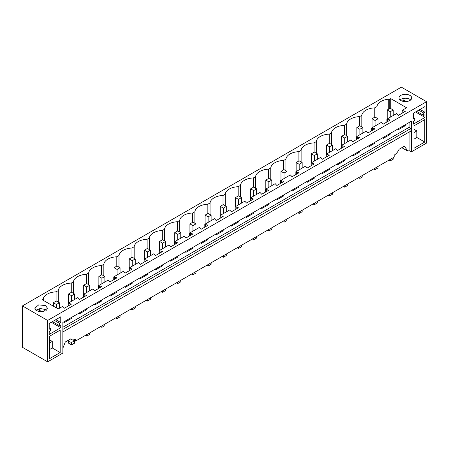 <?xml version="1.0" encoding="UTF-8"?>
<svg xmlns="http://www.w3.org/2000/svg" width="449" height="449" viewBox="0 0 449 449"><rect width="100%" height="100%" fill="white"/><g stroke="black" fill="none" stroke-linecap="round" stroke-linejoin="round"><path stroke-width="0.67" d="M409.073 132.096L409.073 150.589L407.956 151.229L404.42 146.2L399.127 149.259A8.447 4.877 120 0 1 394.2 155.107L394.2 157.105L75.505 341.1L73.383 339.876M70.431 339.029L71.279 339.517A8.447 4.877 -60 0 0 75.505 339.102L75.505 341.1M62.871 348.216L65.279 342.003L70.577 338.944A8.447 4.877 -60 0 0 71.279 339.517M407.956 151.229L401.833 147.693M411.312 151.88L411.312 121.247L62.871 322.421L62.871 353.054L47.633 361.849L47.633 320.457L426.55 101.687L426.55 143.085L411.312 151.88L409.073 150.589M409.073 122.543L409.073 127.37L410.925 128.442L410.925 131.024L62.871 331.974M47.633 361.849L22.45 347.313L22.45 305.915L401.367 87.151L426.55 101.687M73.709 340.061L73.709 340.668A2.537 1.465 180 0 1 72.968 341.706A2.537 1.465 180 0 1 69.382 341.706A2.537 1.465 180 0 1 68.641 340.668L68.641 340.061M60.183 352.538L49.424 358.745L49.424 336.323L60.183 330.116L60.183 352.538L52.264 347.964L49.424 349.603M59.47 323.302L59.47 325.693L60.761 324.953L60.761 327.708L49.205 334.382L49.205 331.62L50.49 330.879L50.49 328.488L49.205 329.229L49.205 323.493L60.761 316.82L60.761 322.562L59.47 323.302L54.503 320.434M414 148.26L424.76 142.047L424.76 119.625L414 125.838L414 148.26M413.422 113.215L413.422 118.951L414.713 118.21L414.713 120.596L413.422 121.342L413.422 124.104L424.979 117.43L424.979 114.669L423.693 115.415L423.693 113.025L424.979 112.278L424.979 106.542L413.422 113.215M405.279 124.732L405.279 125.698L404.274 125.31M398.291 128.768L398.291 129.733L405.279 125.698M390.102 133.493L390.102 134.459L389.098 134.071M383.115 137.529L383.115 138.494L390.102 134.459M374.926 142.254L374.926 143.22L373.927 142.838M367.939 146.29L367.939 147.255L374.926 143.22M359.75 151.016L359.75 151.981L358.751 151.599M352.762 155.051L352.762 156.022L359.75 151.981M344.579 159.777L344.579 160.748L343.575 160.36M337.586 163.818L337.586 164.783L344.579 160.748M329.403 168.543L329.403 169.509L328.399 169.121M322.41 172.579L322.41 173.544L329.403 169.509M314.227 177.304L314.227 178.27L313.222 177.883M307.234 181.34L307.234 182.305L314.227 178.27M299.051 186.066L299.051 187.031L298.046 186.644M292.058 190.101L292.058 191.066L299.051 187.031M283.875 194.827L283.875 195.792L282.87 195.405M276.881 198.862L276.881 199.827L283.875 195.792M268.698 203.588L268.698 204.553L267.694 204.166M261.705 207.623L261.705 208.589L268.698 204.553M253.522 212.349L253.522 213.314L252.518 212.927M246.529 216.384L246.529 217.35L253.522 213.314M238.346 221.11L238.346 222.075L237.341 221.688M231.358 225.145L231.358 226.111L238.346 222.075M223.17 229.871L223.17 230.837L222.165 230.449M216.182 233.907L216.182 234.872L223.17 230.837M207.994 238.632L207.994 239.598L206.989 239.216M201.006 242.668L201.006 243.639L207.994 239.598M192.817 247.393L192.817 248.364L191.813 247.977M185.83 251.434L185.83 252.4L192.817 248.364M177.641 256.16L177.641 257.125L176.637 256.738M170.654 260.196L170.654 261.161L177.641 257.125M162.465 264.921L162.465 265.887L161.466 265.499M155.477 268.957L155.477 269.922L162.465 265.887M147.294 273.682L147.294 274.648L146.29 274.26M140.301 277.718L140.301 278.683L147.294 274.648M132.118 282.443L132.118 283.409L131.114 283.022M125.125 286.479L125.125 287.444L132.118 283.409M116.942 291.205L116.942 292.17L115.937 291.783M109.949 295.24L109.949 296.205L116.942 292.17M101.766 299.966L101.766 300.931L100.761 300.544M94.773 304.001L94.773 304.966L101.766 300.931M86.59 308.727L86.59 309.692L85.585 309.305M79.596 312.762L79.596 313.728L86.59 309.692M71.413 317.488L71.413 318.453L70.409 318.066M64.42 321.523L64.42 322.489L71.413 318.453M409.073 127.37L62.871 327.254M410.925 128.442L62.871 329.392M47.633 320.457L22.45 305.915M45.63 305.64L47.487 308.227L43.575 311.606L36.672 310.815L34.814 308.227L38.726 304.849L45.63 305.64M68.226 303.159L77.907 297.575L79.596 299.416L86.59 295.38L83.402 294.398L93.078 288.814L94.773 290.655L101.766 286.614L98.578 285.637L108.254 280.053L109.949 281.888L116.942 277.852L113.754 276.876L123.43 271.286L125.125 273.127L132.118 269.091L128.93 268.115L138.606 262.525L140.301 264.366L147.294 260.33L144.107 259.354L153.782 253.764L155.477 255.604L162.465 251.569L159.283 250.593L168.959 245.002L170.654 246.843L177.641 242.808L174.453 241.831L184.135 236.241L185.83 238.082L192.817 234.047L189.63 233.07L199.311 227.48L201.006 229.321L207.994 225.286L204.806 224.309L214.487 218.719L216.182 220.56L223.17 216.525L219.982 215.542L229.663 209.958L231.358 211.799L238.346 207.764L235.158 206.781L244.84 201.197L246.529 203.038L253.522 198.997L250.334 198.02L260.016 192.436L261.705 194.271L268.698 190.236L265.511 189.259L275.192 183.669L276.881 185.51L283.875 181.475L280.687 180.498L290.363 174.908L292.058 176.749L299.051 172.713L295.863 171.737L305.539 166.147L307.234 167.988L314.227 163.952L311.039 162.976L320.715 157.386L322.41 159.227L329.403 155.191L326.215 154.215L335.891 148.625L337.586 150.466L344.579 146.43L341.392 145.454L351.067 139.863L352.762 141.704L359.75 137.669L356.568 136.692L366.244 131.102L367.939 132.943L374.926 128.908L371.738 127.926L381.42 122.341L383.115 124.182L390.102 120.147L386.915 119.165L396.596 113.58L398.291 115.421L405.279 111.386L402.091 110.403L406.631 107.782L390.759 98.617L389.266 99.482L388.722 99.167A13.941 8.048 0 0 0 376.992 106.57L374.775 107.85A13.941 8.048 0 0 0 361.815 115.331L359.598 116.611A13.941 8.048 0 0 0 346.639 124.092L344.422 125.372A13.941 8.048 0 0 0 331.463 132.853L329.252 134.133A13.941 8.048 0 0 0 316.287 141.615L314.076 142.894A13.941 8.048 0 0 0 301.116 150.376L298.899 151.655A13.941 8.048 0 0 0 285.94 159.137L283.723 160.416A13.941 8.048 0 0 0 270.764 167.904L268.547 169.183A13.941 8.048 0 0 0 255.588 176.665L253.371 177.944A13.941 8.048 0 0 0 240.411 185.426L238.195 186.705A13.941 8.048 0 0 0 225.235 194.187L223.018 195.467A13.941 8.048 0 0 0 210.059 202.948L207.842 204.228A13.941 8.048 0 0 0 194.883 211.709L192.666 212.989A13.941 8.048 0 0 0 179.707 220.47L177.49 221.75A13.941 8.048 0 0 0 164.53 229.231L162.314 230.511A13.941 8.048 0 0 0 149.354 237.992L147.137 239.272A13.941 8.048 0 0 0 134.178 246.754L131.961 248.033A13.941 8.048 0 0 0 119.002 255.515L116.791 256.794A13.941 8.048 0 0 0 103.831 264.281L101.614 265.561A13.941 8.048 0 0 0 88.655 273.043L86.438 274.322A13.941 8.048 0 0 0 73.479 281.804L71.262 283.083A13.941 8.048 0 0 0 58.303 290.565L56.086 291.844A13.941 8.048 0 0 0 43.267 298.613L43.811 298.933L42.318 299.792L58.19 308.957L62.731 306.336L64.42 308.177L71.413 304.141L68.226 303.159L68.226 305.982M400.89 100.537A6.337 3.659 0 0 0 407.793 101.328A6.337 3.659 0 0 0 411.705 97.949A6.337 3.659 0 0 0 409.853 95.362A6.337 3.659 0 0 0 402.944 94.565A6.337 3.659 0 0 0 399.032 97.949A6.337 3.659 0 0 0 400.89 100.537M49.424 343.047L52.264 341.414L49.424 339.775M52.264 341.414L52.264 347.964M59.47 325.693L52.432 321.63M39.467 311.752L38.395 311.135L39.686 310.394L39.686 308.615M38.395 311.522L38.395 311.135M60.761 327.708L51.332 322.264M50.49 328.488L49.205 327.742M35.813 310.197L40.466 308.536L45.63 309.586L46.488 310.197M60.761 322.562L55.788 319.694M42.184 311.836L39.686 310.394M424.76 142.047L416.84 137.478L414 139.117M416.84 137.478L416.84 130.923L414 129.284M410.706 99.919A6.337 3.659 0 0 0 409.853 99.308A6.337 3.659 0 0 0 400.031 99.919M424.979 112.278L420.011 109.41M406.407 101.558L403.904 100.11L403.904 98.331M423.693 113.025L418.721 110.157M403.69 101.474L402.613 100.857L402.613 101.244M403.904 100.11L402.613 100.857M423.693 115.415L416.65 111.352M424.979 117.43L415.55 111.986M414.713 118.21L413.422 117.464M416.84 130.923L414 132.562M404.684 111.038L404.684 111.728M389.507 119.799L389.507 120.489M374.331 128.56L374.331 129.25M359.155 137.321L359.155 138.011M343.979 146.082L343.979 146.772M328.803 154.849L328.803 155.534M313.626 163.61L313.626 164.3M298.45 172.371L298.45 173.061M283.274 181.132L283.274 181.823M268.098 189.893L268.098 190.584M268.098 203.93L268.098 204.211M252.927 198.654L252.927 199.345M252.927 212.691L252.927 212.972M237.751 207.416L237.751 208.106M222.575 216.177L222.575 216.867M207.399 224.938L207.399 225.628M192.223 233.699L192.223 234.389M177.046 242.466L177.046 243.15M161.87 251.227L161.87 251.917M146.694 259.988L146.694 260.678M131.518 268.749L131.518 269.439M116.342 277.51L116.342 278.2M116.342 291.547L116.342 291.828M101.165 286.271L101.165 286.962M101.165 300.308L101.165 300.589M85.989 295.032L85.989 295.723M70.813 303.793L70.813 304.484M58.303 302.16L58.303 290.565M56.086 291.844L56.086 301.156M71.262 292.394L71.262 283.083M73.479 293.393L73.479 281.804M86.438 283.633L86.438 274.322M88.655 284.632L88.655 273.043M101.614 274.872L101.614 265.561M103.831 275.871L103.831 264.281M116.791 266.111L116.791 256.794M119.002 267.11L119.002 255.515M131.961 257.35L131.961 248.033M134.178 258.349L134.178 246.754M147.137 248.589L147.137 239.272M149.354 249.588L149.354 237.992M162.314 239.828L162.314 230.511M164.53 240.827L164.53 229.231M177.49 231.067L177.49 221.75M179.707 232.066L179.707 220.47M192.666 222.3L192.666 212.989M194.883 223.305L194.883 211.709M207.842 213.539L207.842 204.228M210.059 214.543L210.059 202.948M223.018 204.778L223.018 195.467M225.235 205.777L225.235 194.187M238.195 196.017L238.195 186.705M240.411 197.016L240.411 185.426M253.371 187.255L253.371 177.944M255.588 188.254L255.588 176.665M268.547 178.494L268.547 169.183M270.764 179.493L270.764 167.904M283.723 169.733L283.723 160.416M285.94 170.732L285.94 159.137M298.899 160.972L298.899 151.655M301.116 161.971L301.116 150.376M314.076 152.211L314.076 142.894M316.287 153.21L316.287 141.615M329.252 143.45L329.252 134.133M331.463 144.449L331.463 132.853M344.422 134.683L344.422 125.372M346.639 135.688L346.639 124.092M359.598 125.922L359.598 116.611M361.815 126.927L361.815 115.331M374.775 117.161L374.775 107.85M376.992 106.57L376.992 118.166M388.722 109.113L388.722 99.167M389.266 108.798L389.266 99.482M390.759 98.617L390.759 108.591M83.402 294.398L83.402 297.216M98.578 285.637L98.578 288.454M113.754 276.876L113.754 279.693M128.93 268.115L128.93 270.932M144.107 259.354L144.107 262.171M159.283 250.593L159.283 253.41M174.453 241.831L174.453 244.649M189.63 233.07L189.63 235.888M204.806 224.309L204.806 227.127M219.982 215.542L219.982 218.366M235.158 206.781L235.158 209.599M250.334 198.02L250.334 200.838M265.511 189.259L265.511 192.077M280.687 180.498L280.687 183.315M295.863 171.737L295.863 174.554M311.039 162.976L311.039 165.793M326.215 154.215L326.215 157.032M341.392 145.454L341.392 148.271M356.568 136.692L356.568 139.51M371.738 127.926L371.738 130.749M386.915 119.165L386.915 121.982M402.091 110.403L402.091 113.221M402.871 110.852L402.871 112.778M387.695 119.614L387.695 121.539M372.518 128.375L372.518 130.3M357.342 137.136L357.342 139.061M342.166 145.903L342.166 147.822M326.99 154.664L326.99 156.583M311.814 163.425L311.814 165.344M296.637 172.186L296.637 174.105M281.461 180.947L281.461 182.866M266.285 189.708L266.285 191.628M251.109 198.469L251.109 200.389M235.938 207.23L235.938 209.155M220.762 215.991L220.762 217.917M205.586 224.753L205.586 226.678M190.41 233.519L190.41 235.439M175.233 242.28L175.233 244.2M160.057 251.042L160.057 252.961M144.881 259.803L144.881 261.722M129.705 268.564L129.705 270.483M114.529 277.325L114.529 279.244M99.352 286.086L99.352 288.005M84.176 294.847L84.176 296.772M69 303.608L69 305.533M43.811 298.933L43.811 300.656M388.941 160.141L390.237 160.894L390.237 159.389M390.237 117.251L390.237 111.739L387.206 109.988L387.206 119.002M393.229 115.522L393.229 110.011L390.237 111.739M390.237 160.894L393.229 159.165L393.229 157.666M393.229 110.011L390.192 108.26L387.206 109.988M373.764 168.903L375.061 169.655L375.061 168.151M375.061 126.012L375.061 120.5L372.03 118.749L372.03 127.763M378.052 124.283L378.052 118.772L375.061 120.5M375.061 169.655L378.052 167.932L378.052 166.427M378.052 118.772L375.016 117.021L372.03 118.749M358.588 177.664L359.885 178.416L359.885 176.917M359.885 134.773L359.885 129.261L356.854 127.51L356.854 136.524M362.876 133.05L362.876 127.533L359.885 129.261M359.885 178.416L362.876 176.693L362.876 175.189M362.876 127.533L359.84 125.782L356.854 127.51M343.412 186.425L344.709 187.177L344.709 185.678M344.709 143.534L344.709 138.023L341.678 136.272L341.678 145.285M347.7 141.811L347.7 136.3L344.709 138.023M344.709 187.177L347.7 185.454L347.7 183.95M347.7 136.3L344.669 134.548L341.678 136.272M328.236 195.186L329.538 195.938L329.538 194.439M329.538 152.295L329.538 146.784L326.502 145.033L326.502 154.046M332.524 150.572L332.524 145.061L329.538 146.784M329.538 195.938L332.524 194.215L332.524 192.711M332.524 145.061L329.493 143.31L326.502 145.033M313.06 203.953L314.362 204.699L314.362 203.201M314.362 161.056L314.362 155.545L311.325 153.794L311.325 162.807M317.348 159.333L317.348 153.822L314.362 155.545M314.362 204.699L317.348 202.976L317.348 201.478M317.348 153.822L314.317 152.071L311.325 153.794M297.883 212.714L299.186 213.46L299.186 211.962M299.186 169.817L299.186 164.306L296.149 162.555L296.149 171.569M302.171 168.094L302.171 162.583L299.186 164.306M299.186 213.46L302.171 211.737L302.171 210.239M302.171 162.583L299.141 160.832L296.149 162.555M282.707 221.475L284.009 222.221L284.009 220.723M284.009 178.579L284.009 173.067L280.979 171.316L280.979 180.33M286.995 176.855L286.995 171.344L284.009 173.067M284.009 222.221L286.995 220.498L286.995 219M286.995 171.344L283.964 169.593L280.979 171.316M267.531 230.236L268.833 230.988L268.833 229.484M268.833 187.34L268.833 181.828L265.802 180.077L265.802 189.091M271.819 185.617L271.819 180.105L268.833 181.828M268.833 230.988L271.819 229.259L271.819 227.761M271.819 180.105L268.788 178.354L265.802 180.077M252.355 238.997L253.657 239.749L253.657 238.245M253.657 196.106L253.657 190.589L250.626 188.838L250.626 197.852M256.643 194.378L256.643 188.866L253.657 190.589M253.657 239.749L256.643 238.021L256.643 236.522M256.643 188.866L253.612 187.115L250.626 188.838M237.179 247.758L238.481 248.51L238.481 247.006M238.481 204.867L238.481 199.35L235.45 197.605L235.45 206.619M241.467 203.139L241.467 197.627L238.481 199.35M238.481 248.51L241.467 246.782L241.467 245.283M241.467 197.627L238.436 195.876L235.45 197.605M222.008 256.519L223.305 257.271L223.305 255.767M223.305 213.629L223.305 208.117L220.274 206.366L220.274 215.38M226.29 211.9L226.29 206.388L223.305 208.117M223.305 257.271L226.29 255.548L226.29 254.044M226.29 206.388L223.26 204.637L220.274 206.366M206.832 265.28L208.128 266.033L208.128 264.534M208.128 222.39L208.128 216.878L205.098 215.127L205.098 224.141M211.114 220.667L211.114 215.15L208.128 216.878M208.128 266.033L211.114 264.309L211.114 262.805M211.114 215.15L208.083 213.398L205.098 215.127M191.656 274.042L192.952 274.794L192.952 273.295M192.952 231.151L192.952 225.639L189.921 223.888L189.921 232.902M195.944 229.428L195.944 223.911L192.952 225.639M192.952 274.794L195.944 273.071L195.944 271.566M195.944 223.911L192.907 222.165L189.921 223.888M176.479 282.803L177.776 283.555L177.776 282.056M177.776 239.912L177.776 234.4L174.745 232.649L174.745 241.663M180.767 238.189L180.767 232.677L177.776 234.4M177.776 283.555L180.767 281.832L180.767 280.328M180.767 232.677L177.731 230.926L174.745 232.649M161.303 291.569L162.6 292.316L162.6 290.817M162.6 248.673L162.6 243.162L159.569 241.41L159.569 250.424M165.591 246.95L165.591 241.439L162.6 243.162M162.6 292.316L165.591 290.593L165.591 289.094M165.591 241.439L162.555 239.687L159.569 241.41M146.127 300.33L147.424 301.077L147.424 299.578M147.424 257.434L147.424 251.923L144.393 250.172L144.393 259.185M150.415 255.711L150.415 250.2L147.424 251.923M147.424 301.077L150.415 299.354L150.415 297.855M150.415 250.2L147.379 248.449L144.393 250.172M130.951 309.092L132.253 309.838L132.253 308.34M132.253 266.195L132.253 260.684L129.217 258.933L129.217 267.946M135.239 264.472L135.239 258.961L132.253 260.684M132.253 309.838L135.239 308.115L135.239 306.616M135.239 258.961L132.208 257.21L129.217 258.933M115.775 317.853L117.077 318.605L117.077 317.101M117.077 274.956L117.077 269.445L114.04 267.694L114.04 276.707M120.063 273.233L120.063 267.722L117.077 269.445M117.077 318.605L120.063 316.876L120.063 315.378M120.063 267.722L117.032 265.971L114.04 267.694M100.598 326.614L101.901 327.366L101.901 325.862M101.901 283.717L101.901 278.206L98.864 276.455L98.864 285.469M104.886 281.994L104.886 276.483L101.901 278.206M101.901 327.366L104.886 325.637L104.886 324.139M104.886 276.483L101.856 274.732L98.864 276.455M85.422 335.375L86.724 336.127L86.724 334.623M86.724 292.484L86.724 286.967L83.694 285.222L83.694 294.23M89.71 290.756L89.71 285.244L86.724 286.967M86.724 336.127L89.71 334.398L89.71 332.9M89.71 285.244L86.679 283.493L83.694 285.222M68.517 340.134L68.517 343.137L71.548 344.888L71.548 342.116M71.548 301.245L71.548 295.734L68.517 293.983L68.517 302.996M74.534 299.517L74.534 294.005L71.548 295.734M71.548 344.888L74.534 343.159L74.534 340.538M74.534 294.005L71.503 292.254L68.517 293.983M56.372 307.907L56.372 304.495L53.341 302.744L53.341 306.156M59.358 308.278L59.358 302.766L56.372 304.495M59.358 302.766L56.327 301.015L53.341 302.744"/></g></svg>

